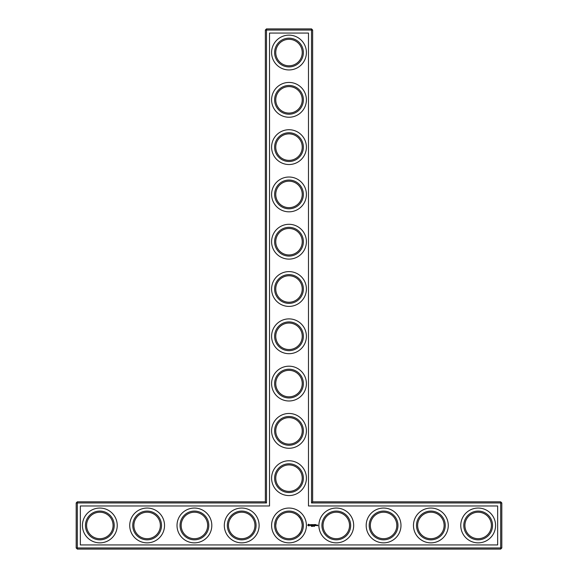 <?xml version="1.0" encoding="UTF-8"?>
<svg xmlns="http://www.w3.org/2000/svg" width="578" height="578" viewBox="0 0 578 578"><rect width="100%" height="100%" fill="white"/><g stroke="black" fill="none" stroke-linecap="round" stroke-linejoin="round"><path stroke-width="0.87" d="M265.353 501.812L266.487 502.947L77.329 502.947L77.329 501.812L265.353 501.812L265.353 30.034L311.513 30.034L311.513 502.947L500.671 502.947L500.671 547.966L501.812 547.966L501.812 502.947L500.671 502.947L500.671 501.812L501.812 502.947M266.487 502.947L266.487 28.9L265.353 30.034M77.329 501.812L76.188 502.947L76.188 547.966L500.671 547.966L500.671 549.1L77.329 549.1L76.188 547.966M76.188 502.947L77.329 502.947L77.329 549.1M80.349 505.974L269.514 505.974L269.514 33.062L308.486 33.062L308.486 505.974L497.651 505.974L497.651 544.938L80.349 544.938L80.349 505.974M266.487 28.9L311.513 28.9L311.513 30.034L312.647 30.034L312.647 501.812L311.513 502.947M312.647 501.812L500.671 501.812M312.647 30.034L311.513 28.9M275.757 478.165A13.243 13.243 0 0 1 295.618 466.699A13.243 13.243 0 0 1 295.618 489.631A13.243 13.243 0 0 1 275.757 478.165M275.757 430.87A13.243 13.243 0 0 1 295.618 419.404A13.243 13.243 0 0 1 295.618 442.343A13.243 13.243 0 0 1 275.757 430.87M275.757 383.582A13.243 13.243 0 0 1 295.618 372.116A13.243 13.243 0 0 1 295.618 395.049A13.243 13.243 0 0 1 275.757 383.582M275.757 336.288A13.243 13.243 0 0 1 295.618 324.822A13.243 13.243 0 0 1 295.618 347.761A13.243 13.243 0 0 1 275.757 336.288M275.757 289A13.243 13.243 0 0 1 295.618 277.534A13.243 13.243 0 0 1 295.618 300.466A13.243 13.243 0 0 1 275.757 289M275.757 241.712A13.243 13.243 0 0 1 295.618 230.239A13.243 13.243 0 0 1 295.618 253.178A13.243 13.243 0 0 1 275.757 241.712M275.757 194.418A13.243 13.243 0 0 1 295.618 182.951A13.243 13.243 0 0 1 295.618 205.884A13.243 13.243 0 0 1 275.757 194.418M275.757 147.13A13.243 13.243 0 0 1 295.618 135.657A13.243 13.243 0 0 1 295.618 158.596A13.243 13.243 0 0 1 275.757 147.13M275.757 99.835A13.243 13.243 0 0 1 295.618 88.369A13.243 13.243 0 0 1 295.618 111.301A13.243 13.243 0 0 1 275.757 99.835M275.757 52.547A13.243 13.243 0 0 1 295.618 41.081A13.243 13.243 0 0 1 295.618 64.013A13.243 13.243 0 0 1 275.757 52.547M86.599 525.763L86.599 525.142M86.592 525.453A13.243 13.243 0 0 1 106.46 513.986A13.243 13.243 0 0 1 106.46 536.919A13.243 13.243 0 0 1 86.592 525.453M133.886 525.763L133.886 525.142M133.886 525.453A13.243 13.243 0 0 1 153.748 513.986A13.243 13.243 0 0 1 153.748 536.919A13.243 13.243 0 0 1 133.886 525.453M181.181 525.763L181.181 525.142M181.174 525.453A13.243 13.243 0 0 1 201.036 513.986A13.243 13.243 0 0 1 201.036 536.919A13.243 13.243 0 0 1 181.174 525.453M228.469 525.763L228.469 525.142M228.469 525.453A13.243 13.243 0 0 1 248.33 513.986A13.243 13.243 0 0 1 248.33 536.919A13.243 13.243 0 0 1 228.469 525.453M279.564 516.168L278.437 517.469M277.129 519.579L276.515 521.038M276.356 521.515L275.757 525.294M275.771 526.074L275.764 525.142M298.436 516.168L300.098 518.228M300.314 518.574L301.543 521.212M301.564 521.284L302.164 524.022M302.215 524.607C302.07 529.34 300.813 532.714 298.436 534.744L298.393 534.795C300.589 532.916 301.875 529.802 302.243 525.453C301.868 521.089 300.582 517.975 298.393 516.118M501.812 547.966L500.671 549.1M317.524 525.026L317.864 525.763L317.524 525.026M317.011 525.026L317.011 525.604L317.409 525.149L317.011 525.026M316.852 525.547L316.455 525.026L316.397 525.547L316.852 525.547M315.812 524.564L315.176 524.622L315.234 525.604L315.87 525.547L315.292 525.489L315.754 525.084L315.292 524.68L315.812 524.564M314.873 524.564L314.873 525.604L314.873 524.564M314.468 526.356L314.345 525.908L314.468 526.356M314.577 524.564L313.941 524.622L313.999 525.604L314.519 525.084L314.056 524.68L314.577 524.564M314.056 526.348L313.912 525.922L314.056 526.348M313.601 524.593L313.24 525.2L312.77 524.622L312.828 525.604L312.886 524.831L313.24 525.373L313.587 524.831L313.702 525.539L313.601 524.593M313.355 525.922L312.929 526.399L313.355 525.922M312.835 526.348L312.525 525.922L312.835 526.348M312.344 525.944L312.077 526.399L312.214 525.922M311.925 524.564L311.867 525.547L312.503 525.604L311.983 525.489L312.445 525.084L311.983 524.68L312.561 524.622L311.925 524.564M311.643 525.922L311.282 526.399L311.643 525.922M310.971 524.68L311.318 525.604L311.715 524.622L310.971 524.68M310.046 524.708L310.697 525.243L310.097 525.481L310.812 525.467L310.162 524.925L310.762 524.687L310.046 524.708M308.334 524.203L307.792 525.416L308.999 525.958L309.548 524.752L308.334 524.203M274.622 478.165A14.378 14.378 0 0 1 296.189 465.716A14.378 14.378 0 0 1 296.189 490.614A14.378 14.378 0 0 1 274.622 478.165M275.757 525.453A13.243 13.243 0 0 1 295.618 513.986A13.243 13.243 0 0 1 295.618 536.919A13.243 13.243 0 0 1 275.757 525.453M323.051 525.763L323.051 525.142M274.622 430.87A14.378 14.378 0 0 1 296.189 418.421A14.378 14.378 0 0 1 296.189 443.326A14.378 14.378 0 0 1 274.622 430.87M274.622 383.582A14.378 14.378 0 0 1 296.189 371.134A14.378 14.378 0 0 1 296.189 396.031A14.378 14.378 0 0 1 274.622 383.582M274.622 336.288A14.378 14.378 0 0 1 296.189 323.839A14.378 14.378 0 0 1 296.189 348.744A14.378 14.378 0 0 1 274.622 336.288M274.622 289A14.378 14.378 0 0 1 296.189 276.551A14.378 14.378 0 0 1 296.189 301.449A14.378 14.378 0 0 1 274.622 289M274.622 241.712A14.378 14.378 0 0 1 296.189 229.256A14.378 14.378 0 0 1 296.189 254.161A14.378 14.378 0 0 1 274.622 241.712M274.622 194.418A14.378 14.378 0 0 1 296.189 181.969A14.378 14.378 0 0 1 296.189 206.866A14.378 14.378 0 0 1 274.622 194.418M274.622 147.13A14.378 14.378 0 0 1 296.189 134.674A14.378 14.378 0 0 1 296.189 159.579A14.378 14.378 0 0 1 274.622 147.13M274.622 99.835A14.378 14.378 0 0 1 296.189 87.386A14.378 14.378 0 0 1 296.189 112.284A14.378 14.378 0 0 1 274.622 99.835M274.622 52.547A14.378 14.378 0 0 1 296.189 40.092A14.378 14.378 0 0 1 296.189 64.996A14.378 14.378 0 0 1 274.622 52.547M85.457 525.453A14.378 14.378 0 0 1 107.024 513.004A14.378 14.378 0 0 1 107.024 537.908A14.378 14.378 0 0 1 85.457 525.453M132.752 525.453A14.378 14.378 0 0 1 154.319 513.004A14.378 14.378 0 0 1 154.319 537.908A14.378 14.378 0 0 1 132.752 525.453M180.04 525.453A14.378 14.378 0 0 1 201.606 513.004A14.378 14.378 0 0 1 201.606 537.908A14.378 14.378 0 0 1 180.04 525.453M227.335 525.453A14.378 14.378 0 0 1 248.894 513.004A14.378 14.378 0 0 1 248.894 537.908A14.378 14.378 0 0 1 227.335 525.453M464.929 525.763L464.929 525.142M417.634 525.763L417.634 525.142M370.346 525.763L370.346 525.142M478.165 542.858A17.405 17.405 0 0 0 493.236 516.754A17.405 17.405 0 0 0 463.094 516.754A17.405 17.405 0 0 0 478.165 542.858M430.87 542.858A17.405 17.405 0 0 0 445.941 516.754A17.405 17.405 0 0 0 415.799 516.754A17.405 17.405 0 0 0 430.87 542.858M383.582 542.858A17.405 17.405 0 0 0 398.654 516.754A17.405 17.405 0 0 0 368.511 516.754A17.405 17.405 0 0 0 383.582 542.858M336.288 542.858A17.405 17.405 0 0 0 351.359 516.754A17.405 17.405 0 0 0 321.216 516.754A17.405 17.405 0 0 0 336.288 542.858M314.215 526.356L314.215 525.973M289 542.858A17.405 17.405 0 0 0 304.071 516.754A17.405 17.405 0 0 0 273.929 516.754A17.405 17.405 0 0 0 289 542.858M289 495.57A17.405 17.405 0 0 0 304.071 469.459A17.405 17.405 0 0 0 273.929 469.459A17.405 17.405 0 0 0 289 495.57M289 448.275A17.405 17.405 0 0 0 304.071 422.171A17.405 17.405 0 0 0 273.929 422.171A17.405 17.405 0 0 0 289 448.275M289 400.988A17.405 17.405 0 0 0 304.071 374.884A17.405 17.405 0 0 0 273.929 374.884A17.405 17.405 0 0 0 289 400.988M289 353.693A17.405 17.405 0 0 0 304.071 327.589A17.405 17.405 0 0 0 273.929 327.589A17.405 17.405 0 0 0 289 353.693M289 306.405A17.405 17.405 0 0 0 304.071 280.301A17.405 17.405 0 0 0 273.929 280.301A17.405 17.405 0 0 0 289 306.405M289 259.11A17.405 17.405 0 0 0 304.071 233.006A17.405 17.405 0 0 0 273.929 233.006A17.405 17.405 0 0 0 289 259.11M289 211.823A17.405 17.405 0 0 0 304.071 185.719A17.405 17.405 0 0 0 273.929 185.719A17.405 17.405 0 0 0 289 211.823M289 164.528A17.405 17.405 0 0 0 304.071 138.424A17.405 17.405 0 0 0 273.929 138.424A17.405 17.405 0 0 0 289 164.528M289 117.24A17.405 17.405 0 0 0 304.071 91.136A17.405 17.405 0 0 0 273.929 91.136A17.405 17.405 0 0 0 289 117.24M289 69.945A17.405 17.405 0 0 0 304.071 43.841A17.405 17.405 0 0 0 273.929 43.841A17.405 17.405 0 0 0 289 69.945M241.712 542.858A17.405 17.405 0 0 0 256.784 516.754A17.405 17.405 0 0 0 226.641 516.754A17.405 17.405 0 0 0 241.712 542.858M194.418 542.858A17.405 17.405 0 0 0 209.489 516.754A17.405 17.405 0 0 0 179.346 516.754A17.405 17.405 0 0 0 194.418 542.858M147.13 542.858A17.405 17.405 0 0 0 162.201 516.754A17.405 17.405 0 0 0 132.059 516.754A17.405 17.405 0 0 0 147.13 542.858M99.835 542.858A17.405 17.405 0 0 0 114.906 516.754A17.405 17.405 0 0 0 84.764 516.754A17.405 17.405 0 0 0 99.835 542.858M274.622 525.453A14.378 14.378 0 0 1 296.189 513.004A14.378 14.378 0 0 1 296.189 537.908A14.378 14.378 0 0 1 274.622 525.453M323.051 525.453A13.243 13.243 0 0 1 342.913 513.986A13.243 13.243 0 0 1 342.913 536.919A13.243 13.243 0 0 1 323.051 525.453M464.922 525.453A13.243 13.243 0 0 1 484.783 513.986A13.243 13.243 0 0 1 484.783 536.919A13.243 13.243 0 0 1 464.922 525.453M417.634 525.453A13.243 13.243 0 0 1 437.495 513.986A13.243 13.243 0 0 1 437.495 536.919A13.243 13.243 0 0 1 417.634 525.453M370.339 525.453A13.243 13.243 0 0 1 390.201 513.986A13.243 13.243 0 0 1 390.201 536.919A13.243 13.243 0 0 1 370.339 525.453M463.787 525.453A14.378 14.378 0 0 1 485.354 513.004A14.378 14.378 0 0 1 485.354 537.908A14.378 14.378 0 0 1 463.787 525.453M416.5 525.453A14.378 14.378 0 0 1 438.059 513.004A14.378 14.378 0 0 1 438.059 537.908A14.378 14.378 0 0 1 416.5 525.453M369.205 525.453A14.378 14.378 0 0 1 390.771 513.004A14.378 14.378 0 0 1 390.771 537.908A14.378 14.378 0 0 1 369.205 525.453M321.917 525.453A14.378 14.378 0 0 1 343.476 513.004A14.378 14.378 0 0 1 343.476 537.908A14.378 14.378 0 0 1 321.917 525.453M308.666 524.622L309.129 525.084L308.666 525.547L308.204 525.084L308.666 524.622"/></g></svg>
